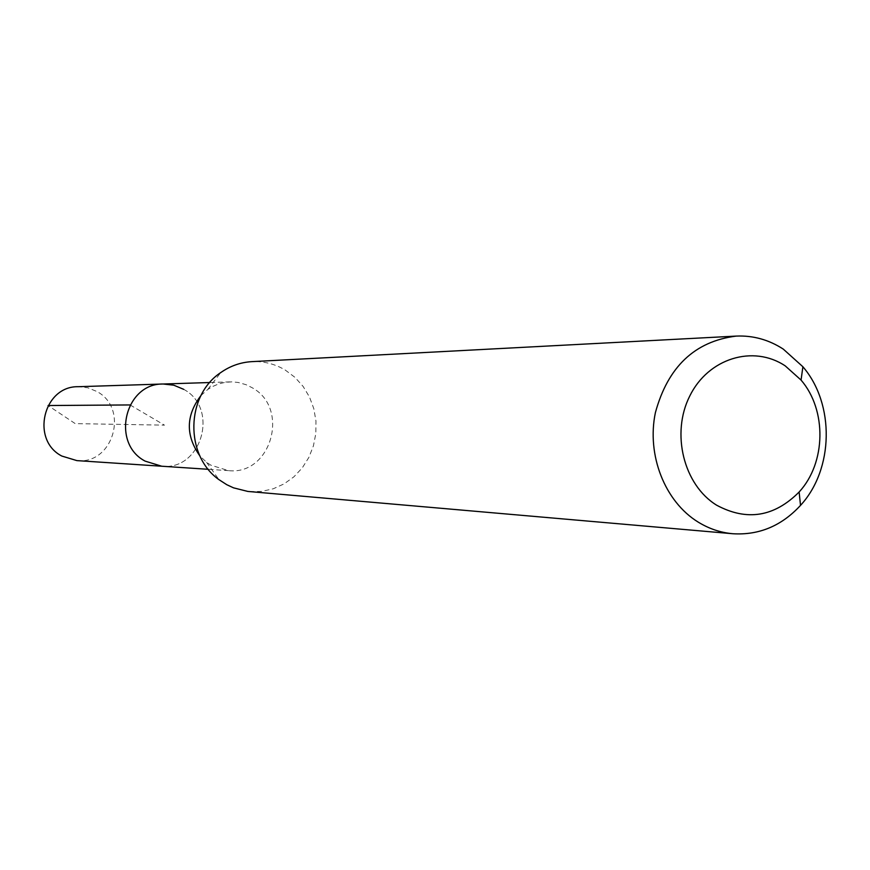 <?xml version="1.0" encoding="UTF-8"?>
<svg xmlns="http://www.w3.org/2000/svg" width="870" height="870" viewBox="0 0 870 870"><rect width="100%" height="100%" fill="white"/><g stroke="black" fill="none" stroke-linecap="round" stroke-linejoin="round"><path stroke-width="0.65" stroke-dasharray="4.35 3.26" d="M76.875 460.611C113.307 464.776 129.434 408.498 96.842 391.478L87.816 387.77L78.148 386.704M183.69 389.325C219.468 408.258 201.753 470.811 161.733 466.222C201.753 470.811 219.468 408.258 183.69 389.325L173.772 385.192L163.147 384.007M200.97 395.524L207.821 389.445L212.193 386.715L218.435 383.996L225.004 382.365L231.681 381.865L238.206 382.463L246.09 384.703L251.995 387.639C290.221 408.063 271.299 475.553 228.527 470.637L210.834 465.178L206.582 462.318L199.937 456M249.657 491.615L261.565 491.419L273.202 488.799L284.131 483.85L293.951 476.782L302.292 467.842L308.872 457.402L313.428 445.821L315.821 433.532L315.951 421.004L313.809 408.672L309.492 397.014L303.13 386.443L294.963 377.352L285.295 370.098C274.942 363.921 263.806 361.104 251.887 361.637M130.076 404.941L164.495 425.147L75.222 423.614L48.068 405.529M228.527 470.637L208.3 469.3M230.039 381.887L209.779 382.528M206.582 462.318L218.903 479.609M207.821 389.445L220.741 372.588"/><path stroke-width="1.3" d="M209.779 382.528L78.148 386.704C43.261 385.976 30.45 440.089 61.835 456.054L76.875 460.611L161.733 466.222L145.203 461.154C110.675 443.417 124.801 383.17 163.147 384.007L173.772 385.192L183.69 389.325M163.147 384.007C124.801 383.17 110.675 443.417 145.203 461.154L161.733 466.222L208.3 469.3M199.937 456C185.473 435.587 185.821 415.436 200.97 395.524M736.183 336.092L251.887 361.637C240.599 362.301 230.224 365.944 220.741 372.588C185.734 395.622 184.701 455.391 218.903 479.609L226.776 484.71L233.53 487.842L247.819 491.43L732.79 533.734C720.523 532.636 708.963 528.732 698.088 522.043C664.832 501.566 646.519 455.097 655.382 412.674C667.866 366.835 694.793 341.301 736.183 336.092C753.039 335.352 768.743 339.691 783.283 349.109L802.89 366.748C834.95 403.963 833.83 469.278 800.52 505.383C781.597 525.904 759.021 535.354 732.79 533.734M716.695 505.231C683.646 485.014 670.803 433.369 689.801 395.948C708.3 358.222 753.268 344.531 785.24 365.889L801.063 380.081C826.968 410.074 826.054 462.905 799.139 491.996C774.3 516.954 746.819 521.369 716.695 505.231M48.068 405.529L130.076 404.941M801.063 380.081L802.89 366.748M799.139 491.996L800.52 505.383"/></g></svg>
